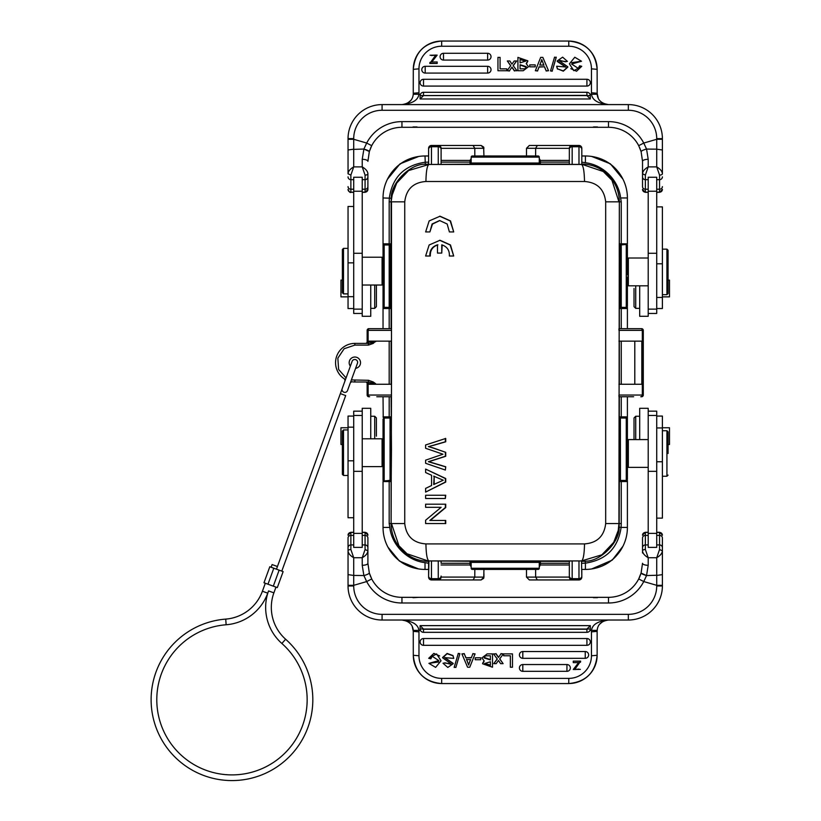 <?xml version="1.0" encoding="UTF-8"?>
<svg xmlns="http://www.w3.org/2000/svg" width="821" height="821" viewBox="0 0 821 821"><rect width="100%" height="100%" fill="white"/><g stroke="black" fill="none" stroke-linecap="round" stroke-linejoin="round"><path stroke-width="1.23" d="M634.017 288.469L634.017 306.654L634.017 288.469M639.692 308.357L635.721 308.357L635.721 285.811M362.225 313.458L353.718 313.458L353.718 177.244L362.225 177.244L362.225 316.301L370.743 316.301L370.743 285.031M376.408 285.031L376.408 306.654L376.408 285.031M374.715 285.031L374.715 308.357L376.408 306.654M353.718 206.482L348.042 206.482L348.042 262.853L353.718 262.853M353.718 308.542L348.042 308.542L348.042 262.853M668.068 250.292L668.068 293.538L668.068 250.292L666.929 249.153L666.929 294.677L662.393 294.677M627.398 284.866L628.342 285.811L628.342 258.01L627.398 258.964M656.718 263.798L662.393 263.798L662.393 206.892L656.718 206.892M662.393 263.798L662.393 308.532L656.718 308.532M639.692 285.811L639.692 316.301L648.2 316.301L648.2 177.244L656.718 177.244L656.718 309.137L648.2 309.137M648.2 313.458L656.718 313.458L656.718 309.137M362.225 285.031L382.083 285.031L382.083 257.23L362.225 257.23M430.071 55.243L437.172 55.12L431.815 61.986M431.477 55.387L435.766 55.048L429.814 63.474L429.978 62.509L429.814 63.474L437.183 63.474L429.814 63.32L429.978 62.355M435.756 55.12L431.477 55.53M437.172 55.12L431.713 61.986L437.183 61.986L437.183 63.32M556.238 57.162L552.225 70.945L550.522 70.945L554.544 57.162L556.238 57.429L552.225 70.945M550.522 70.945L552.225 71.211M581.514 61.247L571.58 64.028L578.22 68.338L579.595 65.783L581.74 66.306L573.838 70.709L569.405 63.843L574.803 57.234L581.514 61.247L571.703 62.642M581.74 66.306L576.558 71.232L570.78 68.666M541.747 59.841A16.379 16.317 180 0 1 541.152 61.708L539.756 65.044L543.851 65.044L541.737 59.574L543.882 65.352M541.152 61.462A16.379 16.317 0 0 0 541.747 59.584M539.849 65.044L541.152 61.708M539.11 66.788L537.622 70.729L535.354 70.729L540.68 57.388L542.845 57.388L548.531 70.729L546.119 70.729L544.539 66.788L539.11 66.788L537.622 70.729M544.539 66.788L539.11 67.045M546.119 70.729L544.539 67.045M548.531 70.729L546.119 70.986M535.354 70.729L537.622 70.986M506.752 68.851L506.752 70.729L497.957 70.729L497.957 57.388L500.081 57.388L500.081 68.851L506.752 68.851M497.957 70.729L506.752 70.729M500.081 68.851L500.081 57.644M535.21 64.88L535.21 66.829L529.761 66.829L529.761 64.88L535.21 64.88M529.761 66.829L535.21 66.829M511.935 64.1L514.244 60.97L516.666 60.97L513.135 65.577L516.912 70.729L514.449 70.729L511.976 67.148L509.492 70.729L507.06 70.729L510.765 65.659L507.327 60.97L509.831 60.97L511.955 64.13M511.976 67.148L509.492 70.729M516.912 70.729L514.449 70.719M514.439 70.986L511.986 67.404M516.666 60.97L513.238 65.711M507.327 60.97L510.672 65.793M507.06 70.729L509.492 70.986M586.923 95.575L590.33 95.667L590.33 98.982L586.923 95.575L423.503 95.575L420.106 98.982L420.106 95.667L423.503 95.575M590.33 98.982L420.106 98.982M590.001 94.241L590.33 95.667L590.001 94.241A3.407 3.387 180 0 0 586.923 92.301L423.503 92.301A3.407 3.387 180 0 0 420.434 94.241L420.106 95.667L420.434 94.241M367.9 186.521L367.9 173.785A2.832 1.303 180 0 1 365.068 175.089L362.225 166.899C365.838 169.013 367.726 171.312 367.9 173.785L367.9 189.507L365.068 192.34L362.225 192.34M353.718 149.371L363.888 149.042L366.689 143.049L353.718 139.293M413.014 126.937L416.986 126.937M363.888 149.042C367.285 150.069 369.101 150.92 369.317 151.608L371.718 145.666A34.041 34.041 0 0 0 370.743 147.718L369.347 151.526L367.9 161.337L369.347 151.516L363.939 149.094M353.718 138.636L353.718 149.176L348.042 149.986L348.042 138.636L353.718 138.636A28.366 28.366 0 0 1 382.083 110.271L628.342 110.271A28.366 28.366 0 0 1 656.718 138.636L656.718 139.293L643.746 143.059L646.548 149.032L648.2 159.325A5.675 2.011 -0 0 0 642.525 161.337L641.109 151.618L638.707 145.666L643.746 143.059A39.716 39.716 0 0 0 608.484 121.621L401.951 121.621A39.716 39.716 0 0 0 366.689 143.049L371.718 145.666A34.041 34.041 0 0 1 401.951 127.296L608.484 127.296A34.041 34.041 0 0 1 638.707 145.666L638.533 145.338A34.041 34.041 0 0 1 638.707 145.666L641.119 151.639C641.324 150.92 643.13 150.048 646.517 148.991M646.527 149.083L656.718 149.176L656.718 138.636L662.393 138.636A34.041 34.041 0 0 0 628.342 104.595L382.083 104.595A34.041 34.041 0 0 0 348.042 138.636L348.042 173.785C348.217 171.302 350.105 169.003 353.718 166.899L350.875 175.089L348.042 173.785L348.042 149.986M642.525 186.521L642.525 173.785C642.71 171.302 644.598 169.003 648.2 166.899L656.718 166.899L659.55 175.089A2.832 1.303 0 0 0 662.393 173.785L662.393 138.636L662.393 149.986L656.718 149.176L656.718 166.899C660.32 169.013 662.219 171.312 662.393 173.785L662.393 171.651M348.042 176.854A2.832 2.832 0 0 0 350.875 179.686L353.718 179.686M362.225 179.686L365.068 179.686A2.832 2.832 0 0 0 367.9 176.854A2.832 2.832 0 0 1 365.068 179.686L365.068 192.34M656.718 179.686L659.55 179.686A2.832 2.832 0 0 0 662.393 176.854M602.83 103.087L600.839 101.64M598.201 98.038L597.134 93.245L591.459 92.752L591.459 68.841L597.134 69.333L597.175 94.241C597.678 100.1 601.444 103.559 608.484 104.595L604.636 103.928M639.682 147.718L641.098 151.557L639.682 147.708M648.2 159.325L648.2 166.899L645.368 175.089L642.525 173.785L642.525 161.337L642.525 171.651M642.525 176.854A2.832 2.832 0 0 0 645.368 179.686L648.2 179.686M593.45 126.937L597.421 126.937M410.592 100.593L407.544 103.118M413.291 93.245L418.967 92.752L418.905 94.241L413.25 94.241L413.291 69.333L418.967 68.841A22.701 22.608 -0 0 1 441.667 46.233L441.667 41.071A28.366 28.263 -0 0 0 413.291 69.333C414.974 52.154 424.436 42.723 441.667 41.05L568.768 41.05L568.768 46.233L441.667 46.233M420.424 94.241L418.905 94.241C418.156 100.1 412.501 103.559 401.951 104.595C408.991 103.549 412.768 100.09 413.25 94.241M369.317 151.608L367.9 161.337A5.675 2.011 180 0 0 362.225 159.325L363.919 148.94M628.342 104.595L628.342 110.271M603.958 103.651L608.474 104.595C597.914 103.549 592.259 100.09 591.531 94.241L590.042 94.241M597.175 94.241L591.531 94.241L591.459 92.752M487.623 53.293A3.407 3.387 180 0 1 491.03 56.69A3.407 3.387 180 0 1 487.623 60.077L443.494 60.077A3.407 3.387 180 0 1 440.087 56.69A3.407 3.387 180 0 1 443.494 53.293L487.623 53.283L487.623 60.077M491.03 69.693A3.407 3.407 0 0 0 487.623 66.285L487.623 66.285A3.407 3.387 180 0 1 491.03 69.693A3.407 3.387 180 0 1 487.623 73.079L425.186 73.079A3.407 3.387 180 0 1 421.789 69.693A3.407 3.387 180 0 1 425.186 66.296L425.186 66.296A3.407 3.407 0 0 0 421.789 69.693M487.623 66.296L425.186 66.296L487.623 66.285L487.623 73.079M590.33 82.685A3.407 3.407 0 0 0 586.923 79.288L586.923 79.288A3.407 3.387 180 0 1 590.33 82.685A3.407 3.387 180 0 1 586.923 86.082L423.513 86.082A3.407 3.387 180 0 1 420.106 82.685A3.407 3.387 180 0 1 423.513 79.298L423.513 79.298A3.407 3.407 0 0 0 420.106 82.685M586.923 79.298L423.513 79.298L586.923 79.288L586.923 86.082M524.455 68.79L520.062 68.851L520.062 64.726L526.292 66.655L525.43 68.461L524.455 68.79M526.22 67.199L520.062 64.972M520.062 64.726L520.062 68.851M520.062 62.848L525.738 61.093L520.062 59.256L520.062 62.848L520.062 59.256M520.062 59.502L525.727 61.216M526.21 63.607L528.488 66.717L523.264 70.729L517.928 70.729L517.928 57.388L527.831 60.826L526.21 63.597M527.79 61.318L526.446 63.71M517.928 70.729L523.264 70.729M565.361 61.524L559.275 60.733L567.814 66.829L563.309 70.904L557.459 68.81L556.659 66.224L565.761 66.994L557.202 60.939L562.642 57.172L567.403 61.37L565.361 61.791L559.44 60.323M567.814 67.127L563.329 71.17L557.459 68.81M567.403 61.37L565.361 61.791M565.761 67.117L557.233 61.452M557.459 69.077L556.679 66.48M342.367 249.502L342.367 292.758L342.367 249.502L343.506 248.373L348.042 248.373M342.367 292.758L343.506 293.887L343.506 248.373M348.042 296.863L340.951 296.863L340.951 280.125L342.367 280.125M668.068 280.125L669.484 280.125L669.484 296.863L662.393 296.863M362.225 466.605L382.083 466.605L382.083 438.804L362.225 438.804M648.2 439.584L628.342 439.584L628.342 467.385L648.2 467.385M376.408 436.146L376.408 417.961L376.408 436.146M370.743 416.257L374.715 416.257L374.715 438.804M648.2 411.157L656.718 411.157L656.718 547.371L648.2 547.371L648.2 408.314L639.692 408.314L639.692 439.584M634.017 439.584L634.017 417.961L634.017 439.584M635.721 439.584L635.721 416.257L634.017 417.961M656.718 518.133L662.393 518.133L662.393 461.761L656.718 461.761M656.718 416.073L662.393 416.073L662.393 461.761M353.718 460.817L348.042 460.817L348.042 517.723L353.718 517.723M348.042 460.817L348.042 416.083L353.718 416.083M370.743 438.804L370.743 408.314L362.225 408.314L362.225 547.371L353.718 547.371L353.718 415.477L362.225 415.477M362.225 411.157L353.718 411.157L353.718 415.477M580.355 669.372L573.263 669.505L578.62 662.629M578.949 669.228L574.669 669.567L580.621 661.141L580.457 662.106L580.621 661.141L573.253 661.141L580.621 661.295L580.457 662.26M574.669 669.495L578.949 669.084M573.263 669.505L578.713 662.629L573.253 662.629L573.253 661.295M454.198 667.452L458.21 653.67L459.904 653.67L455.881 667.452L454.198 667.186L458.21 653.67M459.904 653.67L458.21 653.403M428.911 663.368L438.845 660.587L432.205 656.287L430.84 658.832L428.695 658.309L436.587 653.906L441.031 660.772L435.623 667.381L428.921 663.368L438.732 661.972M428.695 658.309L433.868 653.383L439.646 655.948M468.688 664.784A16.379 16.317 0 0 1 469.273 662.906L470.679 659.571L466.574 659.571L468.688 665.041L466.554 659.273M469.273 663.152A16.379 16.317 180 0 0 468.688 665.031M470.577 659.571L469.273 662.906M471.326 657.826L472.814 653.885L475.082 653.885L469.745 667.227L467.59 667.227L461.905 653.885L464.317 653.885L465.897 657.826L471.326 657.826L472.814 653.885M465.897 657.826L471.326 657.57M464.317 653.885L465.897 657.57M461.905 653.885L464.317 653.629M475.082 653.885L472.814 653.629M503.673 655.763L503.673 653.885L512.478 653.885L512.478 667.227L510.344 667.227L510.344 655.763L503.673 655.763M512.478 653.885L503.673 653.885M510.344 655.763L510.344 666.97M475.226 659.735L475.226 657.795L480.675 657.795L480.675 659.735L475.226 659.735M480.675 657.795L475.226 657.795M498.45 657.467L500.933 653.885L503.376 653.885L499.661 658.955L503.109 663.645L500.605 663.645L498.48 660.484L496.182 663.645L493.77 663.645L497.29 659.047L493.524 653.885L495.987 653.885L498.45 657.467L500.933 653.885M493.524 653.885L495.987 653.896M495.987 653.629L498.45 657.211M493.77 663.645L497.198 658.904M503.109 663.645L499.763 658.822M503.376 653.885L500.933 653.629M423.503 629.04L420.106 628.948L420.106 625.633L423.503 629.04L586.923 629.04L590.33 625.633L590.33 628.948L586.923 629.04M420.106 625.633L590.33 625.633M420.434 630.384L420.106 628.948L420.434 630.384A3.407 3.387 0 0 0 423.503 632.314L586.923 632.314A3.407 3.407 0 0 0 590.268 629.563M597.175 630.384C597.667 624.524 601.434 621.076 608.484 620.019C597.934 621.056 592.28 624.514 591.531 630.384L597.175 630.384L597.134 631.37L591.459 631.862L591.531 630.384L590.001 630.384L590.33 628.948L590.001 630.384A3.407 3.387 0 0 1 586.923 632.314L586.923 629.225L423.503 629.225L423.503 632.334L586.923 632.334M642.525 552.964L642.525 550.829A2.832 1.303 0 0 1 645.368 549.526L648.2 557.726C644.598 555.601 642.699 553.313 642.525 550.829L642.525 538.094M656.718 575.244L646.548 575.572L643.746 581.566L656.718 585.322L656.718 575.449M597.421 597.688L593.45 597.688M646.548 575.572C643.141 574.546 641.334 573.694 641.109 573.007L638.707 578.949A34.041 34.041 0 0 0 639.682 576.896L641.088 573.089L642.525 563.278L641.088 573.099L646.496 575.521M363.908 575.542L353.718 575.439L353.718 585.322L366.689 581.566L363.888 575.583L362.225 565.289A5.675 2.011 180 0 0 367.9 563.278L369.317 572.996L371.718 578.949L366.689 581.566A39.716 39.716 0 0 0 401.951 602.994L608.484 602.994A39.716 39.716 0 0 0 643.746 581.566A39.716 39.716 0 0 0 643.746 581.555L638.707 578.949A34.041 34.041 0 0 1 608.484 597.329L401.951 597.329A34.041 34.041 0 0 1 371.718 578.949L371.892 579.277A34.041 34.041 0 0 1 371.718 578.949L369.317 572.976M348.042 585.978A34.041 34.041 0 0 0 382.083 620.019L628.342 620.019A34.041 34.041 0 0 0 662.393 585.978L662.393 585.322L656.718 585.342L656.718 585.978A28.366 28.366 0 0 1 628.342 614.344L382.083 614.344A28.366 28.366 0 0 1 353.718 585.978L353.718 585.322L353.718 585.978L348.042 585.978L348.042 574.628L353.718 575.439L353.718 557.726C350.105 555.601 348.217 553.313 348.042 550.829L348.042 538.094M662.393 538.094L662.393 550.829C662.208 553.313 660.32 555.612 656.718 557.726L656.718 575.439L662.393 574.628L662.393 585.322M641.109 573.007L642.525 563.278A5.675 2.011 0 0 0 648.2 565.289L648.2 557.726L656.718 557.726L659.55 549.526L662.393 550.829L662.393 574.628L662.393 552.964M662.393 547.761A2.832 2.832 0 0 0 659.55 544.928L656.718 544.928M648.2 544.928L645.368 544.928A2.832 2.832 0 0 0 642.525 547.761A2.832 2.832 0 0 1 645.368 544.928L645.368 532.275L648.2 532.275M353.718 585.332L348.042 585.322L348.042 550.829A2.832 1.303 180 0 1 350.875 549.526L353.718 557.726L362.225 557.726L365.068 549.526L367.9 550.829C367.726 553.313 365.838 555.612 362.225 557.726L362.225 565.289M353.718 544.928L350.875 544.928A2.832 2.832 0 0 0 348.042 547.761M407.596 621.528L409.587 622.985M412.234 626.577L413.291 631.37L418.967 631.862L418.967 655.774L413.291 655.281L413.25 630.384C412.758 624.514 408.991 621.056 401.951 620.019L405.79 620.686M370.743 576.896L369.337 573.058L370.753 576.906M367.9 538.094L367.9 563.278M367.9 547.761A2.832 2.832 0 0 0 365.068 544.928L362.225 544.928M418.967 597.329L413.014 597.688M662.393 574.628L662.393 585.978L656.718 585.978M599.843 624.022L602.881 621.497M597.134 631.37L597.134 655.281L591.459 655.774A22.701 22.608 180 0 1 568.768 678.382L568.768 683.544A28.366 28.263 180 0 0 597.134 655.281C595.451 672.461 585.999 681.892 568.768 683.565L441.667 683.565L441.667 678.382L568.768 678.382M648.2 565.289L646.517 575.675M369.317 572.996C369.101 573.694 367.305 574.567 363.919 575.624M382.083 620.019L382.083 614.344M608.484 620.019L401.951 620.019C412.522 621.076 418.166 624.524 418.905 630.384L420.383 630.384M413.25 630.384L418.905 630.384L418.967 631.862M519.406 667.925A3.407 3.407 0 0 0 522.803 671.332L522.803 671.332A3.407 3.387 0 0 1 519.406 667.925A3.407 3.387 0 0 1 522.803 664.538L566.942 664.538A3.407 3.387 0 0 1 570.349 667.925A3.407 3.387 0 0 1 566.942 671.321L566.942 671.321A3.407 3.407 0 0 0 570.349 667.925M522.803 671.321L566.942 671.321L522.803 671.332L522.803 664.538M519.406 654.932A3.407 3.407 0 0 0 522.803 658.329L522.803 658.329A3.407 3.387 0 0 1 519.406 654.932A3.407 3.387 0 0 1 522.803 651.535L585.24 651.535A3.407 3.387 0 0 1 588.647 654.932A3.407 3.387 0 0 1 585.24 658.319L585.24 658.319A3.407 3.407 0 0 0 588.647 654.932M522.803 658.319L585.24 658.319L522.803 658.329L522.803 651.535M420.106 641.93A3.407 3.407 0 0 0 423.513 645.327L423.513 645.327A3.407 3.387 0 0 1 420.106 641.93A3.407 3.387 0 0 1 423.513 638.533L586.923 638.533A3.407 3.387 0 0 1 590.33 641.93A3.407 3.387 0 0 1 586.923 645.316L586.923 645.316A3.407 3.407 0 0 0 590.33 641.93M423.513 645.316L586.923 645.316L423.513 645.327L423.513 638.533M485.981 655.825L490.373 655.763L490.373 659.889L484.144 657.96L485.006 656.153L485.981 655.825M484.205 657.416L490.373 659.643M490.373 659.889L490.373 655.763M490.373 661.767L484.698 663.522L490.373 665.359L490.373 661.767L490.373 665.359M490.373 665.113L484.698 663.399M484.226 661.008L481.937 657.898L487.171 653.885L492.497 653.885L492.497 667.227L482.604 663.789L484.226 661.018M482.645 663.296L483.98 660.915M492.497 653.885L487.171 653.885M445.074 663.091L451.16 663.891L442.622 657.795L447.127 653.711L452.976 655.805L453.767 658.391L444.664 657.621L453.233 663.676L447.784 667.442L443.032 663.245L445.074 662.824L443.032 663.245M445.074 662.845L450.996 664.292M442.611 657.488L447.096 653.444L452.976 655.538L453.767 658.391M444.674 657.498L453.202 663.419M662.393 427.751L669.484 427.751L669.484 444.489L668.068 444.489M342.367 444.489L340.951 444.489L340.951 427.751L348.042 427.751M668.068 453.49L668.068 431.856L668.068 453.49M668.068 475.113L666.929 476.242L666.929 430.727L662.393 430.727M342.367 431.076L342.367 474.333L342.367 431.076L343.506 429.937L348.042 429.937M343.506 429.937L343.506 475.462L348.042 475.462M391.473 449.231L391.186 481.568A1.139 1.139 90 0 0 390.057 480.439L390.057 418.022L384.177 418.022L384.177 480.439L383.038 479.3L383.038 419.162L384.177 418.022L383.038 416.883L389.185 416.883L389.185 396.748L391.104 396.748L391.473 449.231M581.822 561.369L585.137 561.184C600.233 561.8 619.783 542.229 619.157 527.164L619.332 481.568L621.251 481.568L621.61 480.439L626.259 480.439L620.378 480.439A1.139 1.139 -90 0 0 619.239 481.568L619.332 396.748L627.398 396.748L627.398 479.3L626.259 480.439L626.259 418.022L627.398 419.162M539.264 568.327L539.264 562.364L471.172 562.364L470.033 561.236L569.333 561.359L569.333 563.278L540.392 563.278L540.392 561.359A1.139 1.139 -0 0 0 539.264 562.488M471.172 568.327L471.172 562.364M569.333 576.055A2.832 2.627 0 0 0 572.175 578.682L572.175 560.928L569.333 561L569.333 577.101A2.832 2.832 0 0 0 572.175 579.944L578.979 579.944A2.832 2.832 0 0 0 581.812 577.101L581.535 560.969C583.31 559.778 584.306 554.113 584.511 543.913C597.144 542.958 604.194 536.175 605.682 523.562L605.682 201.833C604.225 189.189 597.165 182.406 584.511 181.492L425.925 181.492C426.13 171.291 427.115 165.616 428.901 164.467L470.033 164.169L471.172 163.03L539.264 163.03L539.264 157.068M471.172 163.03L471.172 157.129L472.301 155.99A1.139 1.139 -90 0 0 471.172 157.129L539.264 157.129A1.139 1.139 0 0 0 538.124 155.99L472.301 155.99L474.815 155.99L474.784 148.293L483.938 148.293L481.096 145.461L473.07 145.461L474.784 148.293M350.362 366.166A5.675 5.675 0 0 1 354.846 357.022A5.675 5.675 0 0 1 360.511 362.318A5.675 5.675 0 0 1 355.616 368.321M453.715 231.943L450.524 220.931L440.066 216.21L429.147 220.931L425.637 231.943L429.886 231.943L432.103 223.989L439.625 220.531L447.158 224L449.395 231.943L453.715 231.943L450.185 220.931L439.656 216.21M429.886 231.943L432.493 224.071L439.84 220.531M453.695 256.008L450.503 244.986L440.035 240.266L429.126 244.986L425.617 256.008L429.865 256.008C429.578 250.323 432.113 246.598 437.49 244.822L437.49 253.073L441.76 253.073L441.76 244.832C447.127 246.628 449.662 250.354 449.364 256.008L453.695 256.008L450.154 244.986L439.625 240.266M441.76 253.073L442.16 244.945M429.865 256.008L430.327 256.008C430.081 250.354 432.605 246.628 437.911 244.822M432.852 445.516L445.741 441.79L445.731 438.455L425.617 444.972L425.617 448.287L442.971 454.218L425.617 460.171L425.617 463.301L445.362 470.043M445.731 466.78L445.362 470.053L445.731 466.769L428.849 461.7L445.741 456.271L445.731 452.34L428.849 446.562L432.4 445.516M445.741 452.34L432.328 447.619M425.617 492.097L445.741 482.06L445.731 478.53L425.617 469.089L425.617 472.557L431.579 475.256L431.579 485.529L425.617 488.392L425.617 492.097L445.362 482.04L445.362 478.54L425.617 469.099M445.362 498.501L445.731 495.248L425.617 495.248L425.617 498.501L445.362 498.501L445.362 495.248M430.307 520.432L445.731 507.532L445.731 504.197L425.617 504.197L425.617 507.316L441.123 507.316L426.109 507.316M441.123 507.316L425.617 520.227L425.617 523.562L445.731 523.562L445.731 520.442L429.845 520.442L445.362 507.532L445.362 504.197M425.925 181.492C413.291 182.436 406.231 189.22 404.743 201.833L404.743 523.562C406.21 536.216 413.271 542.999 425.925 543.913C426.13 554.185 427.136 559.86 428.921 560.928L428.613 576.055A2.832 2.627 0 0 0 431.456 578.682L431.456 560.928L428.901 560.928L581.535 560.928L578.979 560.928L578.979 578.682L572.175 578.682L572.175 579.944L537.365 579.944L535.651 577.101L526.497 577.101L529.329 579.944L537.365 579.944M404.753 523.562L391.484 523.562L398.924 545.739L407.011 553.765L427.823 560.866M404.743 201.833L391.494 201.833L391.494 341.136L368.629 341.136L368.116 341.7L368.116 330.36L391.494 330.36L391.453 328.657L369.676 328.657A1.704 1.56 90 0 0 368.116 330.36L367.151 330.36L367.151 341.7L368.116 341.7A1.704 1.56 90 0 1 366.566 343.404M376.798 396.748L391.453 396.748L391.494 395.045L368.116 395.045L368.116 383.694L368.629 384.259L391.494 384.259L391.104 523.562A37.797 37.797 0 0 0 428.613 561.359L428.613 563.257L425.021 562.652C407.298 560.671 391.802 545.165 389.801 527.431L389.185 523.562L391.104 523.562L391.104 481.568A1.139 1.139 90 0 0 389.965 480.439L388.815 480.439L389.185 481.568L391.186 481.568M584.511 181.492C584.295 171.22 583.3 165.544 581.504 164.467L428.901 164.467L408.601 170.563L396.738 183.011L392.171 195.018L391.104 201.833L391.104 328.657M605.682 201.833L618.942 201.833L611.932 180.24L603.219 171.486L582.571 164.528M605.682 523.562L618.942 523.562L619.332 201.833A37.797 37.797 0 0 0 581.812 164.046M581.566 560.928L601.855 554.822L613.698 542.383L618.254 530.387L618.931 523.562L621.251 523.562L621.107 527.431L619.157 527.164M572.175 560.928L578.979 560.928M431.456 560.928L470.033 561.236M428.819 164.046L425.299 164.221C410.192 163.605 390.652 183.165 391.278 198.23L391.104 201.833M470.033 164.169L569.333 164.046L569.333 148.324L535.651 148.324L535.62 155.99M569.333 164.395L581.812 164.395L581.812 149.35A2.832 2.627 180 0 0 578.979 146.723L572.175 146.723A2.832 2.627 180 0 0 569.333 149.35L569.333 164.395M618.972 328.657L618.942 330.36L642.309 330.36A1.704 1.56 -90 0 0 640.749 328.657L618.972 328.657M618.942 341.136L641.806 341.136L641.806 384.259L618.942 384.259M633.638 396.748L618.972 396.748L618.942 395.045L642.309 395.045L642.309 330.36L643.284 330.36A1.704 1.704 90 0 0 641.581 328.657L640.749 328.657M539.264 563.647L540.392 563.278L540.392 564.971L569.333 564.971L569.333 577.081L535.651 577.101M471.172 562.488A1.139 1.139 -0 0 0 470.033 561.359L470.033 563.278L441.103 563.278L441.103 561.359M441.103 563.278L441.103 561M389.185 396.748L383.038 396.748L383.222 417.458M381.898 396.748L377.681 396.748M366.566 381.991A1.704 1.56 90 0 1 368.116 383.694L367.151 383.694L367.151 395.045A1.704 1.704 -90 0 0 368.855 396.748A1.704 1.704 0 0 1 367.151 395.045L368.116 395.045A1.704 1.56 90 0 0 369.676 396.748M389.185 384.259L389.185 341.136M425.299 164.221L425.021 155.98A41.984 41.984 0 0 0 383.038 197.964L383.038 243.827L389.185 243.827L388.815 244.966L389.965 244.966A1.139 1.139 90 0 0 391.104 243.827L389.185 243.827L389.185 201.833L391.073 201.833M377.681 328.657L369.676 328.657M389.965 307.372A1.139 1.139 90 0 1 391.104 308.511L389.185 308.511L389.185 328.657L383.038 328.657L383.038 243.827L384.177 244.966L384.177 307.372L383.038 308.511L383.038 307.372L383.222 307.947M389.185 201.833L389.328 197.964C392.417 177.254 404.312 165.349 425.021 162.26L428.634 162.127M383.038 197.964L391.278 198.23M441.103 164.046L441.103 162.127L470.033 162.127L470.033 164.046A1.139 1.139 180 0 0 471.172 162.907M471.172 158.494L470.033 160.423L441.103 160.423L441.103 148.324L474.784 148.324M473.07 145.461L438.26 145.461A2.832 2.832 0 0 1 441.103 148.293L441.103 164.395M581.812 149.35L581.812 148.293A2.832 2.832 0 0 0 578.979 145.461L572.175 145.461A2.832 2.832 0 0 0 569.333 148.293L569.333 149.35M581.802 162.137L585.404 162.743C603.137 164.734 618.634 180.23 620.625 197.964L621.251 201.833L619.332 201.833L619.332 243.827A1.139 1.139 -90 0 0 620.46 244.966L621.61 244.966L621.251 243.827L619.239 243.827A1.139 1.139 -90 0 0 620.378 244.966L620.378 307.372L626.259 307.372L626.259 244.966L627.398 246.095L627.398 262.115L627.388 246.002M633.638 328.657L641.581 328.657A1.704 1.704 0 0 1 643.284 330.36A1.704 1.704 0 0 0 641.581 328.657M640.749 396.748A1.704 1.56 -90 0 0 642.309 395.045L643.284 395.045A1.704 1.704 0 0 1 641.581 396.748A1.704 1.704 90 0 0 643.284 395.045L643.284 330.36M621.251 341.136L621.251 384.259M621.251 396.748L621.251 416.883L627.398 416.883L626.259 418.022L620.378 418.022L620.46 480.439A1.139 1.139 -90 0 0 619.332 481.568L619.239 481.568M628.527 396.748L632.755 396.748M585.137 561.184L585.404 563.134L581.802 563.278M627.398 527.431L621.107 527.431C618.018 548.151 606.114 560.045 585.404 563.134L585.404 569.425A41.984 41.984 0 0 0 627.398 527.431L627.398 481.568L621.251 481.568L621.251 523.562M540.392 564.971L539.264 566.911M428.613 576.055L428.613 577.101A2.832 2.832 0 0 0 431.456 579.944L481.096 579.944L483.651 578.343L483.938 577.101L474.784 577.101L474.815 569.405L472.301 569.405A1.139 1.139 0 0 1 471.172 568.276L539.264 568.276A1.139 1.139 0 0 1 538.124 569.405L538.186 569.405M472.249 569.405L538.124 569.405L535.62 569.405L535.651 577.081M441.103 564.971L470.033 564.971L470.033 563.278L471.172 563.647M471.172 566.911L470.033 564.971M438.26 560.928L438.26 579.944A2.832 2.832 0 0 0 441.103 577.101M389.185 523.562L389.185 481.568L383.038 481.568L383.038 527.431A41.984 41.984 0 0 0 425.021 569.425L428.613 569.425L428.613 563.257M428.613 570.554L428.613 576.332M388.815 418.022L389.965 418.022A1.139 1.139 90 0 0 391.104 416.883L389.185 416.883L388.815 418.022L384.177 418.022L388.815 418.022M367.151 383.694A1.704 1.704 -90 0 0 365.448 381.991A1.704 1.704 0 0 1 367.151 383.694A1.704 1.704 0 0 0 365.448 381.991M351.378 379.949L368.413 380.287L373.257 381.991L375.628 383.694L368.629 383.694A1.704 1.56 90 0 0 367.069 381.991M375.628 341.136L373.257 343.404L368.413 345.107L368.413 343.404L354.846 343.404A19.294 19.294 0 0 0 345.477 379.559M368.413 345.107L354.846 345.107L344.143 348.74L337.852 358.161L338.611 369.45L346.072 377.947M368.855 328.657A1.704 1.704 0 0 0 367.151 330.36M365.448 343.404A1.704 1.704 -90 0 0 367.151 341.7A1.704 1.704 0 0 1 365.448 343.404M428.613 154.841L428.613 149.073M530.428 155.99L480.521 155.98L483.938 155.98L483.651 147.051L481.096 145.461L431.456 145.461A2.832 2.832 0 0 0 428.613 148.293L428.613 164.395M569.333 160.423L540.392 160.423L539.264 158.494M621.251 201.833L621.251 243.827L627.398 243.827L627.398 197.964A41.984 41.984 0 0 0 585.404 155.98L581.822 155.98M581.812 154.841L581.812 149.073M627.398 276.934L627.398 306.243L626.259 307.372L620.46 307.372A1.139 1.139 -90 0 0 619.332 308.511L619.239 243.827M627.398 328.657L627.398 308.511L621.251 308.511L621.251 328.657M581.812 570.554L581.812 576.332M474.784 577.101L473.07 579.944M383.038 480.439L383.038 479.3M383.222 481.003L390.057 480.439M368.413 380.287L368.413 381.991L375.628 383.694L375.628 384.259M373.257 381.991L372.713 382.843M350.793 381.56A19.294 19.294 0 0 0 354.846 381.991L368.413 381.991M373.257 343.404L372.713 342.552L375.628 341.7L368.629 341.7A1.704 1.56 90 0 1 367.069 343.404L368.413 343.404L367.069 343.404M372.703 342.552L368.413 343.404M388.815 307.372L389.185 308.511L383.038 308.511L383.038 307.372M383.038 246.064L383.222 244.391M383.038 306.243L384.177 307.372L390.057 307.372A1.139 1.139 -90 0 1 391.186 308.511M391.186 243.827A1.139 1.139 -90 0 1 390.057 244.966L384.177 244.966L390.057 244.966L384.177 244.966L388.815 244.966L384.177 244.966L383.038 246.095M425.021 155.98L428.603 155.98M572.175 145.461L529.329 145.461L572.175 145.461L572.175 164.467M529.329 145.461L526.497 148.293L529.329 145.461L526.497 148.293L535.651 148.293L537.365 145.461M627.398 275.045L627.398 262.115M619.239 308.511A1.139 1.139 -90 0 1 620.378 307.372L626.259 307.372L627.398 308.511L627.398 307.372L627.203 307.947M627.398 244.966L627.398 246.095M627.203 244.391L620.378 244.966M621.61 480.439L626.259 480.439L627.398 481.568L627.398 480.439L627.203 481.003M627.398 418.022L627.203 417.458M585.404 569.425L581.822 569.425M581.812 576.055A2.832 2.627 0 0 1 578.979 578.682L578.979 579.944L529.329 579.944L526.497 577.101L529.329 579.944M483.938 573.592L483.938 577.101L481.096 579.944L431.456 579.944L431.456 578.682L438.26 578.682A2.832 2.627 0 0 0 441.103 576.055M529.914 155.98L526.497 155.98L526.497 148.293M526.497 577.101L526.497 569.425L530.428 569.405M480.008 569.405L483.938 569.425L483.723 578.189M480.521 155.98L474.815 155.99M480.521 569.425L529.914 569.425M390.026 307.372L390.026 244.966M620.399 244.966L620.399 307.372M445.362 523.562L445.362 520.442M434.155 476.19L433.704 484.523L443.278 480.213L433.652 476.159M434.155 476.396L434.155 484.318M445.362 466.78L428.367 461.7L445.362 456.26L445.362 452.34M428.849 446.562L445.362 441.78L445.362 438.445M432.01 447.661L428.367 446.562M595.81 568.111A40.291 40.291 0 0 0 617.454 554.565M617.454 170.83A40.291 40.291 0 0 0 595.81 157.283M414.626 157.283A40.291 40.291 0 0 0 392.982 170.83M392.982 554.565A40.291 40.291 0 0 0 414.626 568.111M389.185 244.966L389.185 307.372M621.251 307.372L621.251 244.966M622.954 546.232L612.23 560.127L591.664 568.953M591.654 156.442L610.342 163.8L622.934 179.122M387.43 179.276L400.032 163.841L418.792 156.442M418.412 568.902L399.427 561.051L387.974 547.186M226.144 624.76A75.183 75.183 0 0 0 206.256 770.365A75.183 75.183 0 0 0 281.87 643.479A48.234 48.234 0 0 1 268.559 590.915L267.728 593.173A48.234 48.234 0 0 1 226.144 624.76L225.713 619.106A42.559 42.559 0 0 0 262.402 591.233L265.316 583.238M271.135 567.239L272.1 564.571L277.436 566.521L276.461 569.179L340.366 393.628L345.692 395.568L281.798 571.118M268.559 590.915L273.886 592.854L275.979 587.118M225.713 619.106A80.858 80.858 0 0 0 204.316 775.701A80.858 80.858 0 0 0 285.636 639.241A42.559 42.559 0 0 1 273.886 592.854M273.311 586.153L263.982 582.756L269.801 566.757L283.132 571.611L277.313 587.6L273.311 586.153L279.13 570.154M342.203 388.579L352.106 361.353A2.832 2.832 0 0 1 355.75 359.66A2.832 2.832 0 0 1 357.443 363.293L347.529 390.519A2.832 2.832 0 0 1 343.896 392.212A2.832 2.832 0 0 1 342.203 388.579L342.86 386.753M351.727 381.734A4.259 4.259 0 0 1 350.434 382.555M340.366 393.628L345.097 380.616A4.259 4.259 0 0 1 344.615 379.056M423.246 95.544L586.923 95.39L586.923 92.28L423.503 92.301M648.2 253.279L656.718 253.279M648.2 191.231L656.718 191.231M362.225 191.231L353.718 191.231M362.225 253.279L353.718 253.279M586.923 92.301L586.923 92.28A3.407 3.407 0 0 1 590.268 95.051M423.503 95.39L423.503 92.28A3.407 3.407 0 0 0 420.167 95.051M382.083 110.271L382.083 104.595A34.041 34.041 0 0 0 348.042 138.636M662.393 139.293L656.718 139.293M353.718 139.283L348.042 139.293M362.225 159.325L362.225 166.899L353.718 166.899L353.718 149.176M353.718 189.23L350.875 189.23L350.875 175.089M367.9 186.634A2.832 2.586 180 0 1 365.068 189.23L362.225 189.23M362.225 192.176L365.068 192.176A2.832 2.781 180 0 0 367.9 189.394M659.55 175.089L659.55 192.34L662.393 189.507M662.393 186.634A2.832 2.586 180 0 1 659.55 189.23L656.718 189.23M662.393 189.394A2.832 2.781 180 0 1 659.55 192.176L656.718 192.176M644.885 145.44A39.716 39.716 0 0 0 608.484 121.621L608.484 127.296A34.041 34.041 0 0 1 638.533 145.338M648.2 192.34L645.368 192.34L645.368 175.089M648.2 192.176L645.368 192.176A2.832 2.781 180 0 1 642.525 189.394M648.2 189.23L645.368 189.23A2.832 2.586 180 0 1 642.525 186.634M353.718 192.34L350.875 192.34L350.875 189.23A2.832 2.586 180 0 1 348.042 186.634M348.042 189.394A2.832 2.781 180 0 0 350.875 192.176L353.718 192.176M418.967 92.752L418.967 68.841M597.134 69.333A28.366 28.263 -0 0 0 568.768 41.071C585.999 42.723 595.451 52.154 597.134 69.333M369.337 151.557L371.718 145.666A34.041 34.041 0 0 1 401.951 127.296L401.951 121.621M365.068 175.089L365.068 179.686M591.459 68.841A22.701 22.608 -0 0 0 568.768 46.233M443.494 60.077L443.494 53.293M425.186 73.079L425.186 66.285M423.513 86.082L423.513 79.288M362.225 471.336L353.718 471.336M362.225 533.383L353.718 533.383M648.2 533.383L656.718 533.383M648.2 471.336L656.718 471.336M628.342 614.344L628.342 620.019A34.041 34.041 0 0 0 662.393 585.978M656.718 535.395L659.55 535.395L659.55 549.526M642.525 537.981A2.832 2.586 0 0 1 645.368 535.395L648.2 535.395M648.2 532.439L645.368 532.439A2.832 2.781 0 0 0 642.525 535.22M350.875 549.526L350.875 532.275L348.042 535.107M348.042 537.981A2.832 2.586 0 0 1 350.875 535.395L353.718 535.395M348.042 535.22A2.832 2.781 0 0 1 350.875 532.439L353.718 532.439M365.55 579.174A39.716 39.716 0 0 0 401.951 602.994L401.951 597.329A34.041 34.041 0 0 1 371.892 579.277M362.225 532.275L365.068 532.275L365.068 549.526M362.225 532.439L365.068 532.439A2.832 2.781 0 0 1 367.9 535.22M362.225 535.395L365.068 535.395A2.832 2.586 0 0 1 367.9 537.981M656.718 532.275L659.55 532.275L659.55 535.395A2.832 2.586 0 0 1 662.393 537.981M662.393 535.22A2.832 2.781 0 0 0 659.55 532.439L656.718 532.439M441.667 683.544L441.667 683.565C424.436 681.892 414.974 672.461 413.291 655.281A28.366 28.263 180 0 0 441.667 683.544M591.459 631.862L591.459 655.774M641.098 573.058L638.707 578.949A34.041 34.041 0 0 1 608.484 597.329L608.484 602.994M645.368 549.526L645.368 544.928M418.967 655.774A22.701 22.608 180 0 0 441.667 678.382M566.942 664.538L566.942 671.332M585.24 651.535L585.24 658.329M586.923 638.533L586.923 645.327M391.186 416.883A1.139 1.139 90 0 1 390.057 418.022L384.177 418.022M619.239 416.883A1.139 1.139 90 0 0 620.378 418.022L626.259 418.022M425.925 543.913L584.511 543.913M391.494 341.136L391.494 384.259M391.104 341.136L391.104 384.259M619.332 328.657L619.332 308.511L621.251 308.511L621.61 307.372L626.259 307.372M619.332 341.136L619.332 384.259M539.264 562.364L540.392 561.225M384.177 307.372L390.057 307.372L390.057 244.966M539.264 163.03L540.392 164.169M441.103 149.35A2.832 2.627 180 0 0 438.26 146.723L438.26 164.467M539.264 162.907A1.139 1.139 180 0 0 540.392 164.046L540.392 162.127L569.333 162.127M634.797 341.136L634.797 384.259M621.61 418.022L621.251 416.883L619.332 416.883A1.139 1.139 -90 0 0 620.46 418.022M441.103 577.081L474.784 577.081M389.801 527.431L383.038 527.431M425.021 569.425L425.021 562.652M367.151 395.045A1.704 1.704 0 0 0 368.855 396.748M470.033 160.423L470.033 162.127L471.172 161.758M438.26 145.461L438.26 146.723L431.456 146.723L431.456 164.467M578.979 164.467L578.979 145.461M539.264 161.758L540.392 162.127L540.392 160.423M620.625 197.964L627.398 197.964M585.404 155.98L585.404 162.743M626.259 480.439L620.378 480.439L626.259 480.439M641.581 396.748A1.704 1.704 0 0 0 643.284 395.045M539.264 568.276A1.139 1.139 0 0 1 538.124 569.405M354.846 380.287L354.846 381.991M354.846 345.107L354.846 343.404M431.456 145.461L431.456 146.723A2.832 2.627 180 0 0 428.613 149.35M267.728 593.173L262.402 591.233M281.87 643.479L285.636 639.241M267.974 584.203L273.804 568.214M634.017 306.654L635.721 308.357M370.743 308.357L374.715 308.357M353.718 296.668L348.042 296.668M666.929 249.153L662.393 249.153M668.068 293.538L666.929 294.677M662.393 297.448L656.718 297.448M648.2 285.811L628.342 285.811M648.2 258.01L628.342 258.01M353.718 309.137L362.225 309.137M383.038 258.184L382.083 257.23M383.038 284.087L382.083 285.031M645.368 192.34L642.525 189.507M602.881 103.118L602.173 102.676M601.311 102.04L600.325 101.137M659.55 192.34L656.718 192.34M350.875 192.34C350.29 192.956 349.336 192.011 348.042 189.507M662.393 149.986L662.393 173.785M491.03 56.69A3.407 3.407 0 0 0 487.623 53.283L443.494 53.283A3.407 3.407 0 0 0 440.087 56.69M343.506 293.887L348.042 293.887M383.038 465.651L382.083 466.605M383.038 439.748L382.083 438.804M627.398 466.441L628.342 467.385M627.398 440.528L628.342 439.584M376.408 417.961L374.715 416.257M639.692 416.257L635.721 416.257M656.718 427.957L662.393 427.957M348.042 427.166L353.718 427.166M656.718 415.477L648.2 415.477M420.167 629.563A3.407 3.407 0 0 0 423.503 632.334M365.068 532.275L367.9 535.107M407.544 621.497L408.263 621.938M409.125 622.575L410.1 623.478M401.962 620.019L406.477 620.963M350.875 532.275L353.718 532.275M659.55 532.275L662.393 535.107M645.368 532.275L642.525 535.107M348.042 574.628L348.042 550.829M668.068 431.856L666.929 430.727M666.929 476.242L662.393 476.242M342.367 474.333L343.506 475.462M408.601 170.563L402.68 175.314C397.241 180.836 393.741 187.404 392.202 195.029M601.855 554.822L607.766 550.07C613.205 544.559 616.684 537.991 618.223 530.376M383.038 419.069L383.038 479.392M383.038 301.256L383.038 305.433M383.038 252.273L383.038 246.002M627.398 279.499L627.388 306.336M627.398 274.05L627.398 262.689M627.388 479.392L627.388 419.069M483.938 148.293L483.723 147.205M348.915 386.722L348.196 388.692M356.776 365.119L356.057 367.1M351.45 363.18L350.721 365.16"/></g></svg>
